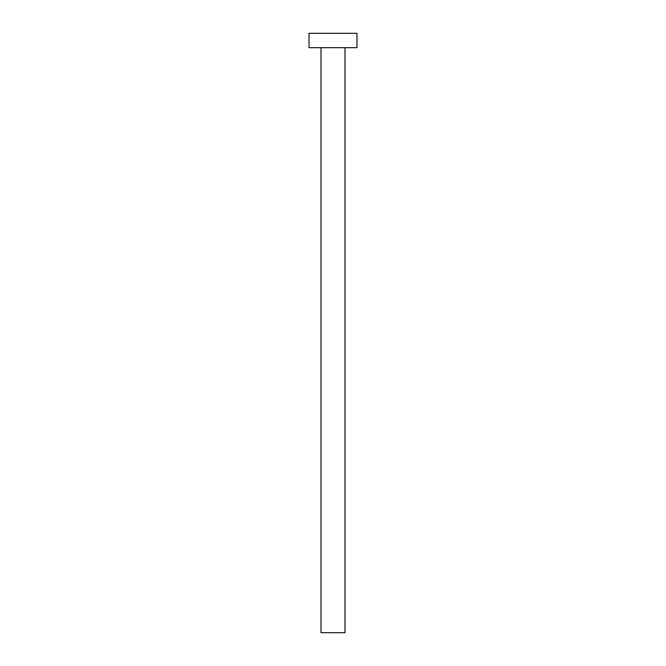 <?xml version="1.0" encoding="UTF-8"?>
<svg xmlns="http://www.w3.org/2000/svg" width="666" height="666" viewBox="0 0 666 666"><rect width="100%" height="100%" fill="white"/><g stroke="black" fill="none" stroke-linecap="round" stroke-linejoin="round"><path stroke-width="1" d="M344.988 47.686L344.988 632.7L321.012 632.7L321.012 47.686M356.976 47.686L309.024 47.686L309.024 33.3L356.976 33.3L356.976 47.686"/></g></svg>
